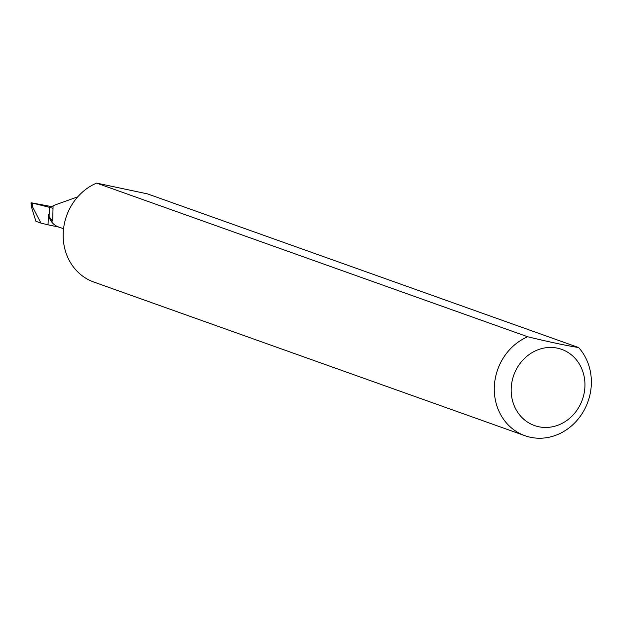 <?xml version="1.0" encoding="UTF-8"?>
<svg xmlns="http://www.w3.org/2000/svg" width="621" height="621" viewBox="0 0 621 621"><rect width="100%" height="100%" fill="white"/><g stroke="black" fill="none" stroke-linecap="round" stroke-linejoin="round"><path stroke-width="0.93" d="M52.319 221.068L52.707 220.478L52.319 221.068L49.082 216.481L49.478 207.329L52.87 208.268M52.707 220.478L53.088 205.667L77.734 196.841M583.748 395.018A40.443 36.414 109.6 0 0 557.425 348.164A40.443 36.414 109.6 0 0 512.379 379.897A40.443 36.414 109.6 0 0 538.702 426.743A40.443 36.414 109.6 0 0 583.748 395.018M578.648 347.558A53.22 47.91 -70.4 0 1 589.779 395.538A53.22 47.91 -70.4 0 1 524.955 435.717A53.22 47.91 -70.4 0 1 495.876 375.643A53.22 47.91 -70.4 0 1 527.695 336.761C549.189 341.969 566.173 345.571 578.648 347.558L147.526 193.892L96.573 183.094L527.695 336.761M524.955 435.717L93.833 282.05A53.22 47.91 -70.4 0 1 64.755 221.976A53.22 47.91 -70.4 0 1 96.573 183.094M59.236 227.193L48.034 224.818L48.492 214.346A17.458 15.719 109.6 0 0 58.343 226.875L63.552 228.73M52.956 206.855L31.392 202.803L49.478 207.329M31.236 206.288L35.917 221.301L41.002 223.11L32.439 206.715L31.236 202.857L31.236 206.288M48.034 224.818L41.002 223.11M48.492 214.346L49.082 216.481M31.081 202.788L31.05 203.548L31.392 202.803M32.587 203.238L32.439 206.715"/></g></svg>
